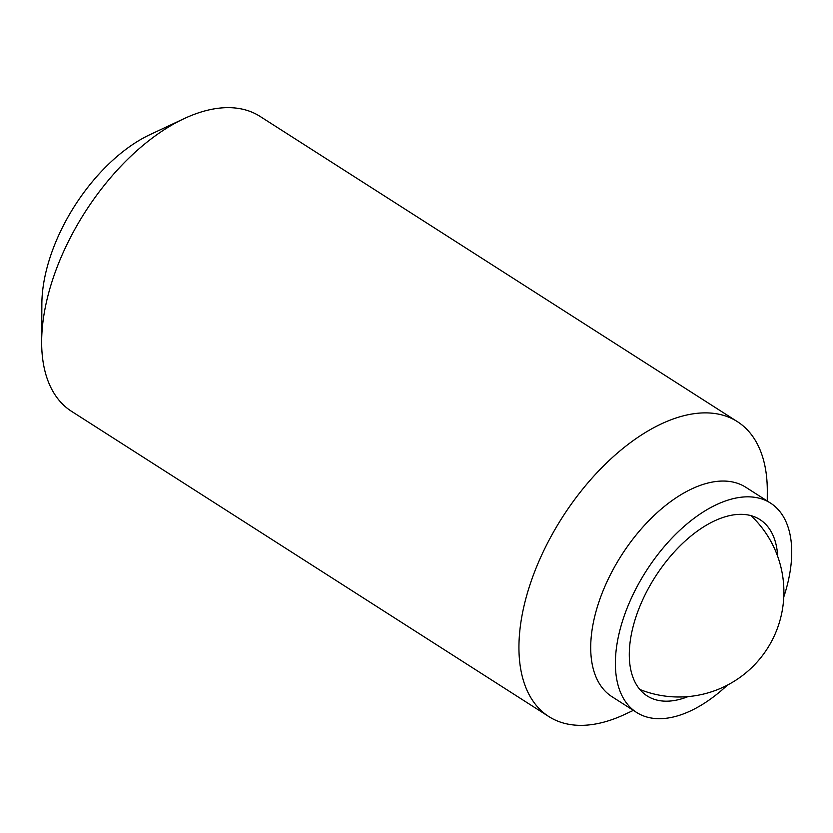 <?xml version="1.0" encoding="UTF-8"?>
<svg xmlns="http://www.w3.org/2000/svg" width="833" height="833" viewBox="0 0 833 833"><rect width="100%" height="100%" fill="white"/><g stroke="black" fill="none" stroke-linecap="round" stroke-linejoin="round"><path stroke-width="1.25" d="M688.058 696.596A104.666 57.362 -57.4 0 1 647.168 695.93A104.666 57.362 -57.4 0 1 634.017 623.23A104.666 57.362 -57.4 0 1 759.935 519.584A104.666 57.362 -57.4 0 1 777.699 556.423M727.417 685.111A124.263 68.108 -57.4 0 1 636.599 712.444A124.263 68.108 -57.4 0 1 620.991 626.124A124.263 68.108 -57.4 0 1 770.494 503.07A124.263 68.108 -57.4 0 1 786.113 589.389A124.263 68.108 -57.4 0 1 783.78 596.969M636.599 712.444L611.932 696.669A124.263 68.108 -57.4 0 1 596.324 610.35A124.263 68.108 -57.4 0 1 745.837 487.295L770.494 503.07M633.351 710.372L624.844 714.36A175.024 95.93 -57.4 0 1 548.822 716.557A175.024 95.93 -57.4 0 1 526.841 594.981A175.024 95.93 -57.4 0 1 737.413 421.665A175.024 95.93 -57.4 0 1 767.297 491.595L767.255 500.987M548.822 716.557L71.544 411.335A175.024 95.93 -57.4 0 1 41.65 341.405A175.024 95.93 -57.4 0 1 49.553 289.759A175.024 95.93 -57.4 0 1 184.103 118.64A175.024 95.93 -57.4 0 1 260.125 116.443L737.413 421.665M41.65 341.405L41.858 303.878A133.02 72.908 -57.4 0 1 47.866 264.623A133.02 72.908 -57.4 0 1 150.117 134.571L184.103 118.64M639.827 689.464A105.01 105.01 0 0 0 750.981 515.637"/></g></svg>
